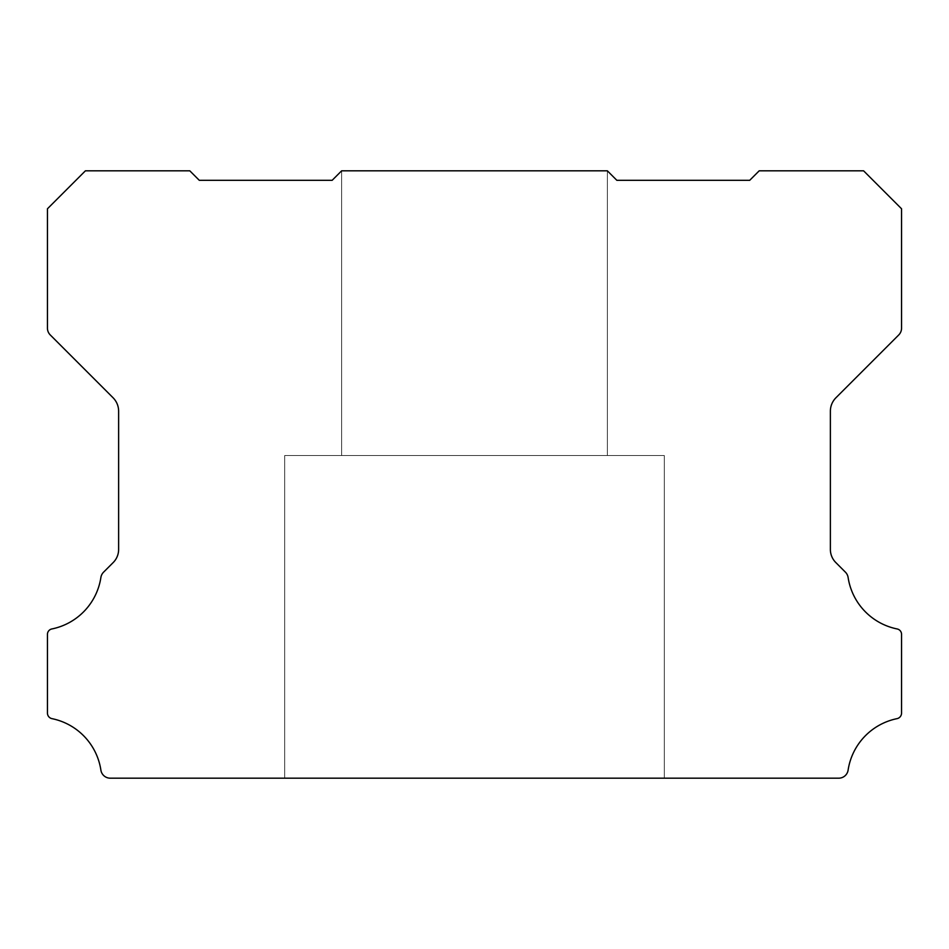 <?xml version="1.0" encoding="UTF-8"?>
<svg xmlns="http://www.w3.org/2000/svg" width="949" height="949" viewBox="0 0 949 949"><rect width="100%" height="100%" fill="white"/><g stroke="black" fill="none" stroke-linecap="round" stroke-linejoin="round"><path stroke-width="0.71" stroke-dasharray="4.75 3.56" d="M664.3 455.52L664.3 778.18L284.7 778.18L664.3 778.18L284.7 778.18L664.3 778.18L284.7 778.18L664.3 778.18L284.7 778.18L664.3 778.18L284.7 778.18L664.3 778.18L284.7 778.18L664.3 778.18L664.3 455.52L664.3 778.18L664.3 455.52L664.3 778.18L664.3 455.52L284.7 455.52L284.7 778.18L284.7 455.52L664.3 455.52L284.7 455.52L664.3 455.52L284.7 455.52L284.7 778.18L284.7 455.52L664.3 455.52L284.7 455.52L664.3 455.52L284.7 455.52L284.7 778.18L284.7 455.52L664.3 455.52M52.005 628.926A5.492 5.492 0 0 0 47.45 634.501L47.45 713.09A5.682 5.682 0 0 0 52.005 718.654A62.029 62.029 0 0 1 100.891 770.114A9.478 9.478 0 0 0 110.262 778.18L838.738 778.18A9.478 9.478 0 0 0 848.109 770.114A62.029 62.029 0 0 1 896.995 718.654A5.682 5.682 0 0 0 901.55 713.09L901.55 634.501A5.492 5.492 0 0 0 896.995 628.926A62.065 62.065 0 0 1 848.109 577.466A9.549 9.549 0 0 0 845.417 572.164L835.939 562.674A18.517 18.517 0 0 1 830.375 549.257L830.375 411.19A19.087 19.087 0 0 1 835.939 397.761L898.774 334.926A9.632 9.632 0 0 0 901.55 328.224L901.55 208.78L863.59 170.82L759.2 170.82L749.71 180.31L616.85 180.31L607.36 170.82L607.36 455.52L341.64 455.52L607.36 455.52L341.64 455.52L607.36 455.52L341.64 455.52L607.36 455.52L341.64 455.52L607.36 455.52L341.64 455.52L607.36 455.52L341.64 455.52L607.36 455.52L607.36 170.82L341.64 170.82L341.64 455.52L341.64 170.82L607.36 170.82L607.36 455.52L607.36 170.82L607.36 455.52L607.36 170.82L341.64 170.82L341.64 455.52L341.64 170.82L607.36 170.82L341.64 170.82L607.36 170.82L341.64 170.82L341.64 455.52L341.64 170.82L607.36 170.82L341.64 170.82L607.36 170.82L341.64 170.82L607.36 170.82L341.64 170.82L332.15 180.31L199.29 180.31L189.8 170.82L85.41 170.82L47.45 208.78L47.45 328.224A9.632 9.632 0 0 0 50.238 334.926L113.073 397.761A19.087 19.087 0 0 1 118.625 411.19L118.625 549.257A18.517 18.517 0 0 1 113.073 562.674L103.583 572.164A9.549 9.549 0 0 0 100.891 577.466A62.065 62.065 0 0 1 52.005 628.926"/><path stroke-width="1.42" d="M47.45 634.335A5.492 5.492 0 0 1 52.005 628.926A62.065 62.065 0 0 0 100.891 577.466A9.549 9.549 0 0 1 103.583 572.164L113.073 562.674A18.517 18.517 0 0 0 118.625 549.257L118.625 411.19A19.087 19.087 0 0 0 113.073 397.761L50.238 334.926A9.632 9.632 0 0 1 47.45 328.224L47.45 208.78L85.41 170.82L189.8 170.82L199.29 180.31L332.15 180.31L341.64 170.82L607.36 170.82L616.85 180.31L749.71 180.31L759.2 170.82L863.59 170.82L901.55 208.78L901.55 328.224A9.632 9.632 0 0 1 898.774 334.926L835.939 397.761A19.087 19.087 0 0 0 830.375 411.19L830.375 549.257A18.517 18.517 0 0 0 835.939 562.674L845.417 572.164A9.549 9.549 0 0 1 848.109 577.466A62.065 62.065 0 0 0 896.995 628.926A5.492 5.492 0 0 1 901.55 634.501L901.55 713.09A5.682 5.682 0 0 1 896.995 718.654A62.029 62.029 0 0 0 848.109 770.114A9.478 9.478 0 0 1 838.738 778.18L110.262 778.18A9.478 9.478 0 0 1 100.891 770.114A62.029 62.029 0 0 0 52.005 718.654A5.682 5.682 0 0 1 47.45 713.09L47.45 634.501A5.492 5.492 0 0 1 47.45 634.335"/></g></svg>
